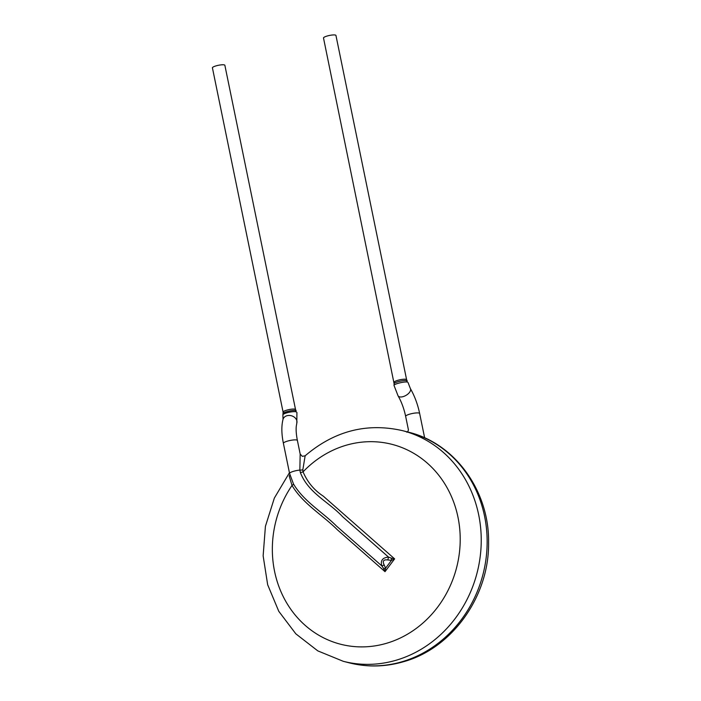 <?xml version="1.0" encoding="UTF-8"?>
<svg xmlns="http://www.w3.org/2000/svg" width="701" height="701" viewBox="0 0 701 701"><rect width="100%" height="100%" fill="white"/><g stroke="black" fill="none" stroke-linecap="round" stroke-linejoin="round"><path stroke-width="1.05" d="M289.434 472.737L274.363 498.052L265.416 526.328L263.138 555.832L267.668 584.748L278.779 611.307L295.831 633.835L317.798 650.878L343.288 661.315A119.074 107.647 -75.6 0 0 396.293 660.184A119.074 107.647 -75.6 0 0 481.193 543.661A119.074 107.647 -75.6 0 0 402.409 430.624A119.074 107.647 -75.6 0 1 478.669 514.771A119.074 107.647 -75.6 0 1 343.288 661.315L349.212 662.831C367.263 667.361 385.384 666.984 403.574 661.7C452.495 648.18 489.429 595.911 488.579 542.469C489.377 491.086 455.08 443.286 408.324 432.14A119.074 107.647 -75.6 0 1 487.107 545.176A119.074 107.647 -75.6 0 1 402.216 661.7A119.074 107.647 -75.6 0 1 349.212 662.831A119.074 107.647 -75.6 0 0 484.584 516.287A119.074 107.647 -75.6 0 0 408.324 432.14L402.409 430.624C366.763 422.554 334.342 430.949 305.145 455.799L302.823 469.81L303.051 471.843C307.441 482.139 314.197 490.244 323.301 496.159L394.628 558.872L385.015 571.665L337.312 529.728C322.399 514.814 303.147 504.028 292.01 485.46L289.18 475.97A3.172 2.34 -1.4 0 0 289.89 474.875M407.351 382.08C404.6 381.326 393.279 384.157 394.032 385.454L394.111 383.657C394.207 382.238 404.232 379.881 406.694 380.713L407.351 382.08M394.172 382.282A6.353 1.288 168.4 0 1 398.922 380.012A6.353 1.288 168.4 0 1 406.037 379.337A6.353 1.288 168.4 0 1 406.615 379.723L335.945 35.436A6.353 1.288 168.4 0 0 335.367 35.05A6.353 1.288 168.4 0 0 327.095 36.04A6.353 1.288 168.4 0 0 323.503 37.994L394.102 383.657M282.897 415.141L283.02 413.537C283.125 412.197 293.167 409.787 295.603 410.549L296.269 411.925C293.526 410.786 282.161 413.406 282.897 415.141L283.029 419.338A7.141 5.652 15.3 0 1 289.092 415.448A7.141 5.652 15.3 0 1 296.269 419.347A7.141 5.652 15.3 0 1 296.286 419.382A7.141 5.652 15.3 0 1 296.812 423.106L296.26 426.401C295.918 430.204 296.295 434.892 297.39 440.456A7.141 1.446 -11.6 0 0 296.742 440.018A7.141 1.446 -11.6 0 0 288.733 440.78A7.141 1.446 -11.6 0 0 283.397 443.321C281.478 433.937 281.355 425.936 283.029 419.338M295.542 409.568L224.863 65.281A6.353 1.288 168.4 0 0 224.285 64.895A6.353 1.288 168.4 0 0 216.013 65.885A6.353 1.288 168.4 0 0 212.421 67.839L283.099 412.127A6.353 1.288 168.4 0 1 287.848 409.857A6.353 1.288 168.4 0 1 294.963 409.182A6.353 1.288 168.4 0 1 295.542 409.568L296.146 410.812M302.823 469.81A3.172 0.824 174.3 0 1 299.853 470.091A7.141 1.446 -11.6 0 0 292.852 471.528A7.141 1.446 -11.6 0 0 289.583 473.473L293.526 484.067C304.111 501.697 322.39 511.949 336.559 526.118L381.879 565.952C380.275 560.563 382.492 557.61 388.538 557.102L342.587 516.698C328.795 501.828 308.37 493.197 300.361 472.544L299.853 470.091L300.177 454.029L297.39 440.456M293.526 484.067A3.172 0.938 -26.3 0 1 292.01 485.46A103.196 93.294 -75.6 0 0 286.937 603.359A103.196 93.294 -75.6 0 0 386.593 643.273A103.196 93.294 -75.6 0 0 449.674 492.689A103.196 93.294 -75.6 0 0 303.051 471.843A3.172 0.736 164.3 0 1 300.361 472.544M383.578 568.441L381.879 565.952A3.172 0.552 -33 0 0 384.13 564.866L385.611 568.152L385.015 571.665L383.578 568.441A3.172 0.648 -13.1 0 0 385.611 568.152L391.482 560.353L394.628 558.872L391.316 558.145L391.482 560.353L387.828 559.95C383.543 559.398 382.308 561.037 384.13 564.866M391.316 558.145L388.538 557.102L387.828 559.95M408.438 429.923L405.651 416.341A7.141 1.446 -11.6 0 1 410.988 413.8A7.141 1.446 -11.6 0 1 418.996 413.038A7.141 1.446 -11.6 0 1 419.645 413.467L424.648 437.862M394.023 385.454L398.054 395.811A7.141 3.645 -30.4 0 0 404.608 396.083A7.141 3.645 -30.4 0 0 410.558 390.352A7.141 3.645 -30.4 0 0 410.567 390.326A7.141 3.645 -30.4 0 0 410.383 388.591C414.615 395.951 417.7 404.24 419.645 413.467M408.429 429.906C407.947 431.501 407.404 432.263 406.808 432.193M398.054 395.811C401.445 401.691 403.978 408.534 405.651 416.341M408 382.439L410.383 388.591M406.615 379.723L407.237 380.985M283.02 413.537L283.099 412.127M296.917 412.425L296.812 423.106M289.583 473.482L283.397 443.321M300.177 454.029L302.297 456.342L305.154 455.799"/></g></svg>
